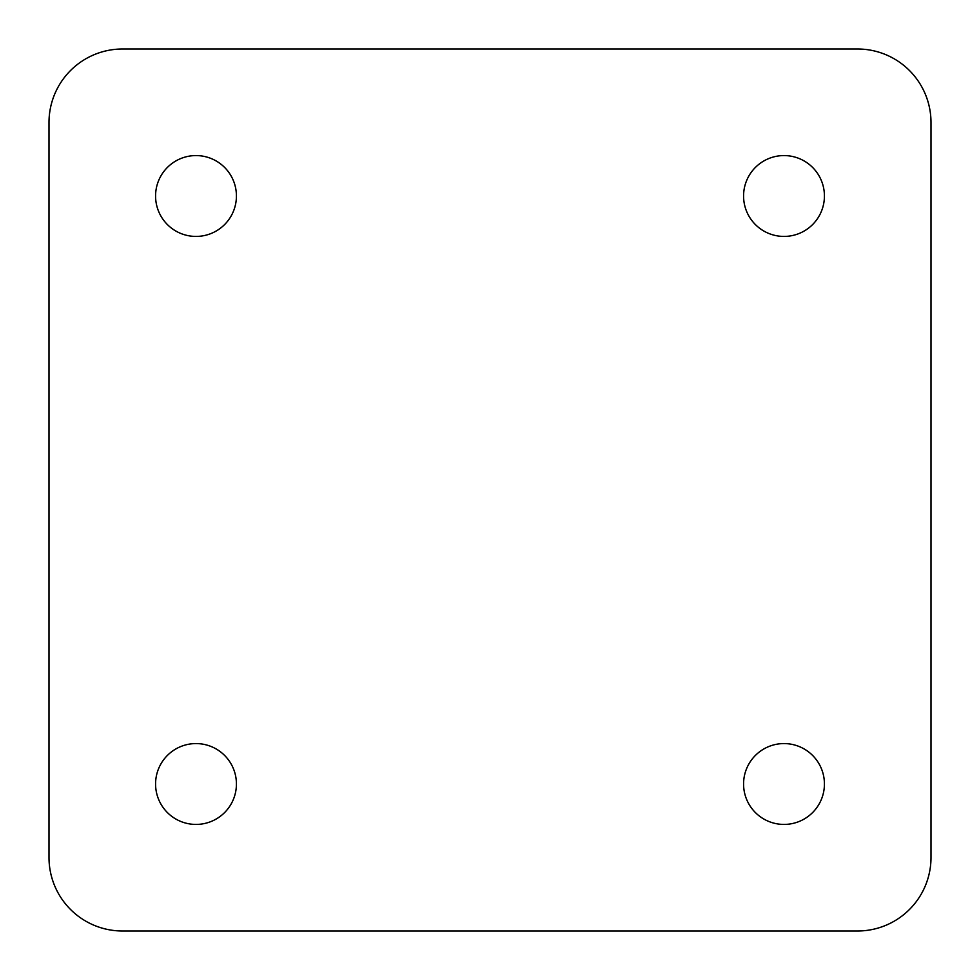 <?xml version="1.0" encoding="UTF-8"?>
<svg xmlns="http://www.w3.org/2000/svg" width="980" height="980" viewBox="0 0 980 980"><rect width="100%" height="100%" fill="white"/><g stroke="black" fill="none" stroke-linecap="round" stroke-linejoin="round"><path stroke-width="1.47" d="M784 155.575A40.425 40.425 0 0 0 743.575 196A40.425 40.425 0 0 0 784 236.425A40.425 40.425 0 0 0 824.425 196A40.425 40.425 0 0 0 784 155.575M784 743.575A40.425 40.425 0 0 0 743.575 784A40.425 40.425 0 0 0 784 824.425A40.425 40.425 0 0 0 824.425 784A40.425 40.425 0 0 0 784 743.575M196 743.575A40.425 40.425 0 0 0 155.575 784A40.425 40.425 0 0 0 196 824.425A40.425 40.425 0 0 0 236.425 784A40.425 40.425 0 0 0 196 743.575M196 155.575A40.425 40.425 0 0 0 155.575 196A40.425 40.425 0 0 0 196 236.425A40.425 40.425 0 0 0 236.425 196A40.425 40.425 0 0 0 196 155.575M49 857.5A73.5 73.5 0 0 0 122.5 931L857.5 931A73.5 73.5 0 0 0 931 857.5L931 122.5A73.5 73.5 0 0 0 857.5 49L122.5 49A73.5 73.5 0 0 0 49 122.5L49 857.5"/></g></svg>
